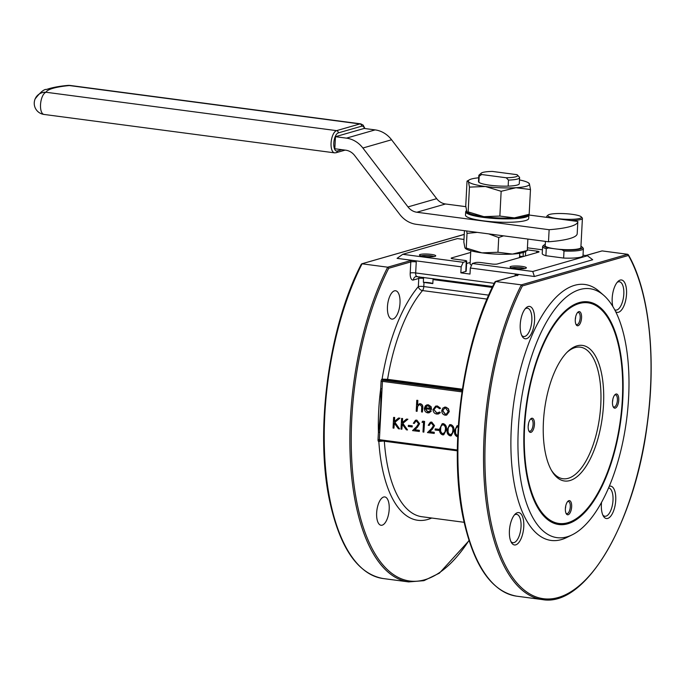 <?xml version="1.0" encoding="UTF-8"?>
<svg xmlns="http://www.w3.org/2000/svg" width="685" height="685" viewBox="0 0 685 685"><rect width="100%" height="100%" fill="white"/><g stroke="black" fill="none" stroke-linecap="round" stroke-linejoin="round"><path stroke-width="1.03" d="M470.706 252.44L451.586 257.928A4.084 0.676 -177 0 0 451.167 258.202A4.084 0.676 -177 0 0 453.453 258.93L464.439 260.386A4.084 0.676 3 0 1 466.725 261.113A4.084 0.676 3 0 1 466.305 261.379L463.171 262.286L461.168 266.825L413.56 260.531L416.249 261.901L415.667 272.955L494.236 283.342M546.27 248.681A20.413 3.374 -177 0 1 542.597 246.531A20.413 3.374 -177 0 1 542.914 245.983L543.976 245.059A19.394 3.202 3 0 0 548.42 247.953L546.27 248.681L545.902 255.719A20.413 3.374 3 0 1 542.229 253.57L542.597 246.531M545.269 244.408A19.394 3.202 3 0 0 543.976 245.059M561.965 249.742A19.394 3.202 3 0 0 582.164 247.062L583.115 248.09A20.413 3.374 -177 0 1 583.372 248.672A20.413 3.374 -177 0 1 564.003 251.027L561.965 249.742L548.42 247.953M582.164 247.062A19.394 3.202 3 0 0 580.94 246.283M545.423 241.377L545.2 245.658A17.861 2.954 3 0 0 558.934 249.263A17.861 2.954 3 0 0 579.056 248.715A17.861 2.954 3 0 0 580.88 247.533L582.404 218.369A17.861 2.954 -177 0 1 580.589 219.551A17.861 2.954 -177 0 1 570.691 220.527M564.003 251.027L563.635 258.065L545.902 255.719M542.426 249.802L527.416 247.824M536.672 252.688L536.749 251.121L527.304 249.879M536.749 251.121A4.084 0.676 -177 0 1 539.035 251.857A4.084 0.676 -177 0 1 538.624 252.123L497.361 263.982A4.084 0.676 -177 0 1 491.907 264.016L480.921 262.56A4.084 0.676 3 0 0 475.467 262.595L472.325 263.494L532.75 271.483L587.465 255.753L583.038 255.171M563.635 258.065A20.413 3.374 3 0 0 583.003 255.71L583.372 248.672M514.632 268.426A8.169 1.353 -177 0 1 510.171 267.201A8.169 1.353 -177 0 1 518.288 266.045A8.169 1.353 -177 0 1 526.251 268.041A8.169 1.353 -177 0 1 514.632 268.426M470.175 262.492L466.596 263.519M466.725 261.113L466.194 271.166A4.084 0.676 -177 0 1 465.783 271.44L460.851 272.853L470.004 274.068L470.321 268.032L472.325 263.494M523.015 256.61L519.581 256.156M470.792 250.744L470.107 263.802A24.497 4.05 3 0 0 471.537 265.275M449.703 424.709L450.833 424.614C453.273 425.633 454.283 427.645 453.89 430.651L451.218 435.754M435.343 428.887L439.068 429.375L439.008 430.471L435.103 430.026L435.343 428.887M430.677 423.261L429.272 425.334L428.228 425.274L430.385 422.217L431.747 422.088L434.513 425.642L432.346 429.195L429.778 431.721L434.29 432.312L434.23 433.408L427.466 432.586L431.456 428.682L433.459 425.659L431.464 423.227L430.591 423.279L429.093 425.385M430.48 422.191L431.747 422.088M422.808 421.181L424.597 421.421L423.861 432.115L422.996 431.995L423.493 422.448L422.003 422.251L422.808 421.181M415.769 421.292L414.365 423.364L413.32 423.304L415.478 420.248L416.84 420.119L419.605 423.673L417.448 427.226L414.87 429.752L419.383 430.343L419.323 431.439L412.558 430.617L416.548 426.712L418.552 423.69L416.566 421.258L415.684 421.309L414.185 423.416M415.572 420.222L416.84 420.119M408.508 425.334L412.233 425.83L412.182 426.918L408.269 426.481L408.508 425.334M401.564 418.449L402.438 418.569L402.223 422.619L406.47 419.1L407.712 419.263L402.703 423.407L407.524 429.949L406.368 429.803L402.146 424.075L401.872 429.204L401.008 429.093L401.564 418.449L402.609 418.518L402.403 422.465M406.47 419.1L407.892 419.211L402.883 423.356L407.524 429.949M402.309 424.298L401.872 429.204M393.61 417.396L394.483 417.516L394.269 421.566L398.524 418.047L399.766 418.21L394.748 422.354L399.578 428.904L398.422 428.75L394.192 423.022L393.926 428.159L393.053 428.039L393.61 417.396L394.663 417.465L394.457 421.412M398.524 418.047L399.946 418.158L394.928 422.302L399.578 428.904M394.363 423.244L393.926 428.159M444.342 407.198L445.807 407.087L448.427 408.722L449.257 411.616L446.697 415.076M416.771 400.305L417.644 400.417L417.405 405.023L420.179 403.773C422.114 404.381 422.928 405.811 422.619 408.063L422.414 412.036L421.54 411.925L421.729 406.479L419.974 404.715L419.117 404.767L417.465 406.453L417.071 411.334L416.206 411.214L416.771 400.305L417.824 400.365L417.593 404.809M419.151 403.833L420.359 403.722C422.294 404.33 423.107 405.76 422.799 408.012L422.414 412.036M419.203 404.741L417.644 406.402L417.071 411.334M461.955 391.88L382.444 381.374L379.773 432.269L378.411 432.278C380.466 417.824 381.228 403.328 380.689 388.797L381.083 381.382A2.038 0.873 97.5 0 1 382.084 379.113L387.573 379.327L462.358 389.208M425.394 408.645L427.825 411.856L428.921 411.788M430.343 410.615L431.088 411.163L429.135 412.798L427.705 412.875C425.505 412.379 424.392 410.889 424.358 408.406L425.308 405.914L426.789 404.912L428.151 404.826L430.925 406.736L431.55 409.536L425.214 408.697L427.645 411.908L430.522 410.563L431.267 411.111L429.221 412.772M426.883 404.886L428.33 404.775L431.105 406.684L431.55 409.536M435.72 406.102L437.407 405.974L440.549 408.226L439.616 408.68L437.116 406.976L435.874 407.053L433.922 409.621L436.979 413.064L438.109 413.012M435.96 407.027L434.102 409.57M433.922 409.621L436.799 413.115L439.616 412.036L440.318 412.661L438.46 413.945M442.245 423.724L443.383 423.63C445.815 424.649 446.834 426.661 446.432 429.666L443.76 434.761M457.152 425.702L458.308 425.685M463.985 239.442L457.46 238.577L402.746 254.298L463.171 262.286M587.465 255.753L592.705 259.743L534.403 276.5L470.321 268.032M534.403 276.5L532.75 271.483M578.054 325.717A7.15 3.048 -82.5 0 1 576.171 324.741A7.15 3.048 -82.5 0 1 575.4 318.285A7.15 3.048 -82.5 0 1 577.823 312.249A7.15 3.048 -82.5 0 1 581.565 317.78A7.15 3.048 -82.5 0 1 578.054 325.717M530.943 432.346A7.15 3.048 -82.5 0 1 529.068 431.37A7.15 3.048 -82.5 0 1 528.298 424.905A7.15 3.048 -82.5 0 1 530.721 418.869A7.15 3.048 -82.5 0 1 534.471 423.339A7.15 3.048 -82.5 0 1 530.943 432.346M568.148 514.735A7.15 3.048 -82.5 0 1 566.272 513.759A7.15 3.048 -82.5 0 1 565.493 507.302A7.15 3.048 -82.5 0 1 567.916 501.266A7.15 3.048 -82.5 0 1 571.675 505.735A7.15 3.048 -82.5 0 1 568.148 514.735M615.258 408.114A7.15 3.048 -82.5 0 1 613.375 407.138A7.15 3.048 -82.5 0 1 612.604 400.674A7.15 3.048 -82.5 0 1 615.027 394.637A7.15 3.048 -82.5 0 1 618.76 400.177A7.15 3.048 -82.5 0 1 615.258 408.114M569.937 480.553A68.397 29.147 -82.5 0 1 551.956 471.203A68.397 29.147 -82.5 0 1 544.575 409.373A68.397 29.147 -82.5 0 1 567.762 351.585A68.397 29.147 -82.5 0 1 603.519 404.552A68.397 29.147 -82.5 0 1 569.937 480.553M622.348 399.141A111.27 47.419 97.5 0 0 608.477 318.816A111.27 47.419 97.5 0 0 526.457 406.976A111.27 47.419 97.5 0 0 582.755 513.425A111.27 47.419 97.5 0 0 622.348 399.141M579.947 289.524A125.56 53.507 -82.5 0 1 603.725 295.312A125.56 53.507 -82.5 0 1 626.518 420.205A125.56 53.507 -82.5 0 1 572.069 534.882A125.56 53.507 -82.5 0 1 518.065 434.692A125.56 53.507 -82.5 0 1 579.947 289.524M622.802 399.012A112.289 47.856 97.5 0 0 588.184 301.871A112.289 47.856 97.5 0 0 526.029 406.924A112.289 47.856 97.5 0 0 558.754 524.513A112.289 47.856 97.5 0 0 622.802 399.012M382.187 525.172A14.291 6.088 97.5 0 0 389.106 510.59A14.291 6.088 97.5 0 0 384.799 496.933A14.291 6.088 97.5 0 0 376.647 512.902A14.291 6.088 97.5 0 0 381.048 525.267A14.291 6.088 97.5 0 0 382.187 525.172M392.993 319.005A14.291 6.088 97.5 0 0 399.912 304.423A14.291 6.088 97.5 0 0 395.605 290.757A14.291 6.088 97.5 0 0 387.453 306.734A14.291 6.088 97.5 0 0 391.854 319.099A14.291 6.088 97.5 0 0 392.993 319.005M433.1 278.632L432.8 283.607A6.944 1.147 3 0 0 423.399 282.374A4.084 0.676 -177 0 1 424.006 282.443L423.792 286.561A4.084 0.676 -177 0 0 418.338 286.595A4.084 3.065 -140 0 0 422.517 290.568A122.504 52.206 97.5 0 0 387.573 379.327A1.019 0.437 97.5 0 1 387.102 380.192L382.958 380.235A1.019 0.908 74 0 1 382.102 379.105L382.102 379.105A126.579 53.944 -82.5 0 1 418.338 286.595L418.766 278.452L413.38 280.002A8.169 3.476 97.5 0 1 410.212 272.99L410.794 261.927L388.72 268.272L387.693 267.193L362.065 263.802A188.855 80.479 97.5 0 0 325.024 461.459A188.855 80.479 97.5 0 0 383.018 578.517C358.272 573.953 340.71 549.113 330.333 503.997C314.252 434.727 328.089 327.695 361.337 264.162M383.3 441.046L378.814 441.448A2.038 0.873 97.5 0 1 378.026 439.693L378.411 432.278A126.579 53.944 -82.5 0 1 380.689 388.797L382.059 388.789M495.726 281.475A188.855 80.479 97.5 0 0 458.693 479.123A188.855 80.479 97.5 0 0 516.678 596.181L542.314 599.572A188.855 80.479 -82.5 0 1 484.329 482.505A188.855 80.479 -82.5 0 1 521.362 284.857L495.409 281.492L517.629 275.105A1.019 0.908 74 0 1 517.963 275.079L495.726 281.475L494.921 282.306M522.39 285.936L628.419 255.471L627.725 254.298L521.362 284.857L522.39 285.936A187.836 80.051 97.5 0 0 501.292 556.648A187.836 80.051 97.5 0 0 621.355 522.15A187.836 80.051 97.5 0 0 628.419 255.471L627.725 254.298L602.089 250.907L585.915 255.556M402.746 254.298L397.077 258.356L413.56 260.531A5.103 0.848 -177 0 0 409.93 260.805A1.019 0.908 74 0 1 410.794 261.927A4.084 0.676 3 0 1 416.249 261.901M515.745 544.849A16.337 6.961 -82.5 0 1 511.455 542.614A16.337 6.961 -82.5 0 1 509.691 527.852A16.337 6.961 -82.5 0 1 515.231 514.05A16.337 6.961 -82.5 0 1 523.768 526.705A16.337 6.961 -82.5 0 1 515.745 544.849M609.239 486.299A16.337 6.961 -82.5 0 1 615.729 500.273A16.337 6.961 -82.5 0 1 607.715 518.425A16.337 6.961 -82.5 0 1 603.417 516.19A16.337 6.961 -82.5 0 1 601.55 502.31M612.835 306.469A16.337 6.961 -82.5 0 1 617.998 281.449A16.337 6.961 -82.5 0 1 626.535 294.105A16.337 6.961 -82.5 0 1 618.521 312.249A16.337 6.961 -82.5 0 1 615.738 311.743M526.551 338.681A16.337 6.961 -82.5 0 1 522.261 336.446A16.337 6.961 -82.5 0 1 520.497 321.685A16.337 6.961 -82.5 0 1 526.037 307.882A16.337 6.961 -82.5 0 1 534.574 320.529A16.337 6.961 -82.5 0 1 526.551 338.681M572.069 534.882L566.538 537.588A129.097 55.014 -82.5 0 1 511.019 434.573A129.097 55.014 -82.5 0 1 574.638 285.32A129.097 55.014 -82.5 0 1 599.084 291.262L603.725 295.312M424.006 282.443L432.8 283.607M460.851 272.853L461.168 266.825M515.086 275.841L515.129 274.968L517.928 274.325A5.103 0.848 -177 0 1 517.963 275.079M423.998 256.447A8.169 1.353 -177 0 1 419.537 255.222A8.169 1.353 -177 0 1 427.663 254.067A8.169 1.353 -177 0 1 435.617 256.062A8.169 1.353 -177 0 1 423.998 256.447M423.399 282.374L423.476 277.356M608.477 318.816L607.878 317.823A112.289 47.856 97.5 0 0 587.721 301.811M558.301 524.445A112.289 47.856 97.5 0 0 581.925 514.221L582.755 513.425M551.365 470.184A66.351 28.273 97.5 0 0 562.942 478.729A66.351 28.273 97.5 0 0 600.788 404.57A66.351 28.273 97.5 0 0 580.332 347.167A66.351 28.273 97.5 0 0 566.923 352.407M379.653 440.558A1.019 0.908 -106 0 0 378.831 441.44A126.579 53.944 -82.5 0 0 431.73 518.023M425.359 407.755L430.728 408.466L428.142 405.794L426.284 406.282L425.359 407.755L430.719 408.388M427.2 405.828L425.539 407.703M439.436 412.087L440.138 412.712L438.366 413.971L436.73 414.065C434.418 413.629 433.185 412.13 433.048 409.596L435.626 406.128L437.407 405.974M437.227 406.025L440.549 408.226M440.369 408.277L439.616 408.68M442.861 408.072L445.627 407.138L448.247 408.774L449.077 411.668L446.611 415.101L445.207 415.187C442.972 414.69 441.825 413.192 441.748 410.7L442.861 408.072M445.575 408.097L444.556 408.157L442.613 410.82L445.25 414.228L446.32 414.16L448.204 411.557L445.575 408.097M444.642 408.14L442.793 410.769L445.43 414.177L446.414 414.134M408.328 425.385L412.233 425.83M412.053 425.882L412.002 426.969M416.66 420.17L419.425 423.724L417.268 427.277L414.69 429.803L419.383 430.343M419.203 430.394L419.143 431.49M422.628 421.232L424.597 421.421M424.417 421.472L423.861 432.115M431.567 422.14L434.333 425.693L432.166 429.247L429.598 431.773L434.29 432.312M434.11 432.363L434.05 433.459M435.163 428.938L439.068 429.375M438.888 429.426L438.828 430.522M442.613 434.864C440.215 433.836 439.231 431.824 439.667 428.844L442.15 423.75L443.204 423.681C445.635 424.7 446.654 426.712 446.252 429.718L443.666 434.795L442.613 434.864M443.358 424.726C441.448 425.12 440.575 426.515 440.72 428.904C440.327 431.225 441.046 432.834 442.878 433.725L444.873 432.226L445.387 429.598C445.729 427.277 444.993 425.676 443.178 424.777C441.268 425.171 440.395 426.567 440.541 428.956C440.147 431.276 440.866 432.886 442.698 433.776L443.426 433.725M443.178 424.777L442.476 424.82M442.878 433.725L443.512 433.699M450.071 435.848C447.665 434.821 446.68 432.809 447.125 429.829L449.608 424.734L450.653 424.666C453.093 425.685 454.104 427.697 453.71 430.702L451.124 435.78L450.071 435.848M450.807 425.71C448.906 426.104 448.024 427.5 448.17 429.889C447.776 432.209 448.504 433.819 450.336 434.71L452.331 433.211L452.836 430.582C453.179 428.271 452.442 426.661 450.627 425.762C448.726 426.156 447.844 427.551 447.99 429.94C447.596 432.269 448.324 433.87 450.156 434.761L450.876 434.71M450.627 425.762L449.925 425.805M450.336 434.71L450.961 434.684M457.691 436.85L457.52 436.833C455.123 435.806 454.138 433.802 454.575 430.814L457.058 425.719L458.111 425.65M458.231 426.772L458.077 426.746C456.176 427.14 455.302 428.536 455.448 430.925C455.054 433.254 455.773 434.855 457.606 435.746L457.734 435.754M458.077 426.746L457.383 426.789M458.256 426.695C456.356 427.089 455.482 428.485 455.628 430.874C455.234 433.203 455.953 434.804 457.785 435.694M434.059 256.575A6.944 1.147 3 0 0 427.586 255.479A6.944 1.147 3 0 0 421.035 255.89M524.684 268.546A6.944 1.147 3 0 0 515.505 267.407A6.944 1.147 3 0 0 511.669 267.869M521.679 335.325A14.291 6.088 97.5 0 0 523.691 336.523A14.291 6.088 97.5 0 0 531.843 320.546A14.291 6.088 97.5 0 0 527.441 308.181A14.291 6.088 97.5 0 0 526.303 308.276A14.291 6.088 97.5 0 0 525.189 308.815M510.873 541.492A14.291 6.088 97.5 0 0 512.885 542.691A14.291 6.088 97.5 0 0 521.037 526.714A14.291 6.088 97.5 0 0 516.636 514.349A14.291 6.088 97.5 0 0 515.497 514.444A14.291 6.088 97.5 0 0 514.384 514.983M602.843 515.069A14.291 6.088 97.5 0 0 604.855 516.259A14.291 6.088 97.5 0 0 613.006 500.29A14.291 6.088 97.5 0 0 608.597 487.925A14.291 6.088 97.5 0 0 608.545 487.917M614.728 309.791A14.291 6.088 97.5 0 0 615.661 310.091A14.291 6.088 97.5 0 0 623.804 294.122A14.291 6.088 97.5 0 0 619.403 281.758A14.291 6.088 97.5 0 0 618.264 281.852A14.291 6.088 97.5 0 0 617.151 282.383M613.092 406.565A6.122 2.612 97.5 0 0 613.906 407.027A6.122 2.612 97.5 0 0 617.399 400.186A6.122 2.612 97.5 0 0 615.515 394.885A6.122 2.612 97.5 0 0 614.608 395.117M612.484 402.001A6.122 2.612 97.5 0 0 612.827 399.578A6.122 2.612 97.5 0 0 612.835 399.372M565.981 513.185A6.122 2.612 97.5 0 0 566.795 513.647A6.122 2.612 97.5 0 0 567.283 513.613A6.122 2.612 97.5 0 0 570.288 506.806A6.122 2.612 97.5 0 0 568.404 501.506A6.122 2.612 97.5 0 0 567.497 501.737M565.373 508.621A6.122 2.612 97.5 0 0 565.724 505.992M528.777 430.796A6.122 2.612 97.5 0 0 529.599 431.259A6.122 2.612 97.5 0 0 530.079 431.216A6.122 2.612 97.5 0 0 533.05 424.965A6.122 2.612 97.5 0 0 531.2 419.109A6.122 2.612 97.5 0 0 530.293 419.348M528.169 426.224A6.122 2.612 97.5 0 0 528.52 423.604M575.888 324.176A6.122 2.612 97.5 0 0 576.702 324.63A6.122 2.612 97.5 0 0 580.195 317.789A6.122 2.612 97.5 0 0 578.311 312.488A6.122 2.612 97.5 0 0 577.404 312.72M575.28 319.604A6.122 2.612 97.5 0 0 575.623 317.181A6.122 2.612 97.5 0 0 575.631 316.975M581.222 216.837A16.842 2.783 3 0 0 564.765 213.651A16.842 2.783 3 0 0 548.06 215.099A16.842 2.783 3 0 0 559.388 218.815A16.842 2.783 3 0 0 579.724 218.429A16.842 2.783 3 0 0 581.222 216.837L582.181 217.864A17.861 2.954 -177 0 1 582.404 218.369M547.572 217.47A17.861 2.954 -177 0 1 546.733 216.503A17.861 2.954 -177 0 1 547.007 216.023L548.06 215.099M361.26 264.641L362.065 263.802L361.26 264.641M464.25 234.364L361.74 263.828L464.25 234.441M585.744 255.531L602.089 250.907M519.239 176.995A20.413 3.374 -177 0 1 519.341 177.098A20.413 3.374 -177 0 1 519.598 177.672L519.281 183.708A20.413 3.374 -177 0 1 508.167 186.123A20.413 3.374 -177 0 1 478.866 182.253A20.413 3.374 -177 0 1 478.507 181.568L478.824 175.54A20.413 3.374 -177 0 1 479.14 174.992L481.255 173.142A18.375 3.04 3 0 0 481.649 174.521L506.224 177.766A18.375 3.04 3 0 0 517.432 175.035A18.375 3.04 3 0 0 516.987 174.675L492.412 171.43A18.375 3.04 3 0 0 481.255 173.142M530.473 189.522L529.411 183.845L528.238 182.707A30.628 5.06 -177 0 1 529.411 183.845A30.628 5.06 -177 0 1 515.959 187.716L530.473 189.522L529.171 214.302L514.375 217.881L499.862 216.066L483.858 216.665L468.146 211.879L467.281 212.316L466.802 211.588L465.74 205.92L467.042 181.14L469.704 179.641A30.628 5.06 -177 0 1 478.704 177.8M467.281 212.316L467.975 212.735A30.628 5.06 -177 0 0 483.858 216.665A30.628 5.06 -177 0 0 514.375 217.881A30.628 5.06 -177 0 0 526.508 215.801L529.171 214.302M501.155 191.295L515.959 187.716A30.628 5.06 -177 0 1 485.442 186.508L501.155 191.295L499.862 216.066M469.448 187.108L485.442 186.508A30.628 5.06 -177 0 1 468.386 181.431L469.448 187.108L468.146 211.879M467.042 181.14L468.386 181.431A30.628 5.06 -177 0 1 469.704 179.641M465.834 206.673L445.541 203.984A14.291 12.715 -106 0 1 436.688 198.667L391.58 139.774A26.544 23.607 74 0 0 375.149 129.893L364.163 128.438L335.462 136.692L346.447 138.139A26.544 23.607 74 0 1 362.879 148.02L407.986 206.913A14.291 12.715 -106 0 0 416.84 212.239L549.13 229.715A73.501 12.15 -177 0 0 577.832 221.64A73.501 12.15 -177 0 0 577.832 221.469L528.888 215.004M483.199 220.818A31.647 5.232 3 0 0 528.709 218.481L528.888 215.064A31.647 5.232 -177 0 1 483.379 217.402A31.647 5.232 -177 0 1 465.68 211.751L465.5 215.167A31.647 5.232 3 0 0 483.199 220.818M335.462 136.692L334.828 148.756L345.814 150.203A14.291 12.715 -106 0 1 354.659 155.529L399.775 214.422A26.544 23.607 74 0 0 416.206 224.303L548.497 241.788A73.501 12.15 3 0 0 577.198 233.705L577.832 221.64M548.497 241.788L549.13 229.715M466.708 230.973L467.016 233.354L477.282 232.369M488.713 233.885L498.731 237.541L503.552 235.845M465.389 248.509L466.245 248.073L481.966 252.859L497.961 252.26L512.474 254.075L527.279 250.496L524.607 251.994A30.628 5.06 -177 0 1 512.474 254.075A30.628 5.06 -177 0 1 481.966 252.859A30.628 5.06 -177 0 1 466.074 248.929L464.909 247.782L463.848 242.113L464.447 230.674M466.245 248.073L467.016 233.354M497.961 252.26L498.731 237.541M527.279 250.496L527.878 239.056M519.478 179.941A30.628 5.06 -177 0 1 528.238 182.707M481.649 174.521L479.183 176.216L478.866 182.253M519.598 177.672A20.413 3.374 -177 0 1 508.476 180.086L508.167 186.123M508.476 180.086L506.224 177.766M479.183 176.216A20.413 3.374 -177 0 1 478.824 175.54M379.773 432.269L379.387 439.684L457.34 449.985M388.72 268.272A187.836 80.051 97.5 0 0 361.62 521.953A187.836 80.051 97.5 0 0 468.994 540.405M487.018 299.088L422.517 290.568A4.084 1.738 97.5 0 0 423.792 286.561L488.713 295.141M384.336 441.183A122.504 52.206 97.5 0 0 421.917 516.73L464.139 522.304M383.018 578.517L408.654 581.908A188.855 80.479 -82.5 0 1 350.66 464.841A188.855 80.479 -82.5 0 1 387.693 267.193L409.93 260.805M492.25 287.417L433.014 279.583M516.867 275.327A4.084 0.676 3 0 0 515.129 274.968M417.251 276.466A4.084 1.738 -82.5 0 1 416.925 276.492A4.084 1.738 -82.5 0 1 415.667 272.955A4.084 0.676 3 0 0 410.212 272.99M419.203 276.791A4.084 3.631 74 0 0 418.766 278.452A4.084 0.676 -177 0 1 423.604 278.35M416.728 276.44A4.084 3.631 -106 0 0 415.915 276.56A4.084 3.631 -106 0 0 413.38 280.002M378.814 441.448A1.019 0.908 -106 0 1 379.447 440.583L457.332 450.824L379.781 440.558A1.019 0.437 -82.5 0 1 379.704 440.566A1.019 0.437 -82.5 0 1 379.387 439.684L378.026 439.693M462.221 390.125L387.102 380.192M381.083 381.382L382.444 381.374A1.019 0.437 -82.5 0 1 382.941 380.235L462.135 390.698M525.669 251.489L525.438 255.916M465.783 271.44L466.305 261.379M451.586 257.928L451.552 258.51M382.941 380.235A1.019 0.908 74 0 1 382.084 379.113M466.511 210.663A31.03 5.129 3 0 0 493.44 217.702A31.03 5.129 3 0 0 527.998 215.09M445.541 203.984L416.84 212.239M375.149 129.893L346.447 138.139M391.58 139.774L362.879 148.02M436.688 198.667L407.986 206.913M364.531 128.489A9.188 3.913 97.5 0 0 361.629 126.194L338.304 132.899A9.188 3.913 97.5 0 0 333.8 143.105A9.188 3.913 97.5 0 0 337.362 151L341.909 149.69M34.276 102.613A11.225 11.054 23.1 0 1 46.041 92.252L336.583 130.647L359.899 123.942L69.365 85.548A70.435 11.645 3 0 0 46.041 92.252A11.225 4.786 -82.5 0 0 40.526 104.728A11.225 4.786 -82.5 0 0 43.994 114.438L334.528 152.841A11.225 4.786 -82.5 0 1 331.069 143.122A11.225 4.786 -82.5 0 1 336.583 130.647A2.038 1.815 74 0 1 338.304 132.899M67.704 85.428A11.225 7.449 84.5 0 1 69.365 85.548A11.225 4.786 97.5 0 1 70.255 85.471A11.225 11.225 0 0 0 67.704 85.428C59.047 86.224 51.991 87.569 46.529 89.461C44.165 89.033 40.372 92.175 35.14 98.897A11.225 11.225 0 0 0 43.994 114.438M361.629 126.194A2.038 1.815 74 0 0 359.899 123.942A11.225 4.786 -82.5 0 1 360.798 123.874L70.255 85.471M337.362 151A2.038 1.815 74 0 1 336.095 152.721L334.528 152.841M492.686 286.501L415.915 276.56M523.083 256.592L523.297 252.5M519.727 253.313L519.504 257.62M546.733 216.503L546.681 217.35M408.654 581.908L423.921 580.674L439.41 573.139L469.062 540.628M516.678 596.181C491.941 591.617 474.38 566.778 464.002 521.662C447.921 452.391 461.75 345.36 494.998 281.826M542.314 599.572C585.547 607.595 635.115 523.109 647.385 423.296C656.444 357.056 648.935 290.14 628.316 254.709M517.415 275.695L517.629 275.105M345.137 150.118L336.095 152.721M364.934 128.54L363.153 125.098L360.798 123.874M465.68 211.751L466.451 210.415M517.432 175.035L519.341 177.098"/></g></svg>
